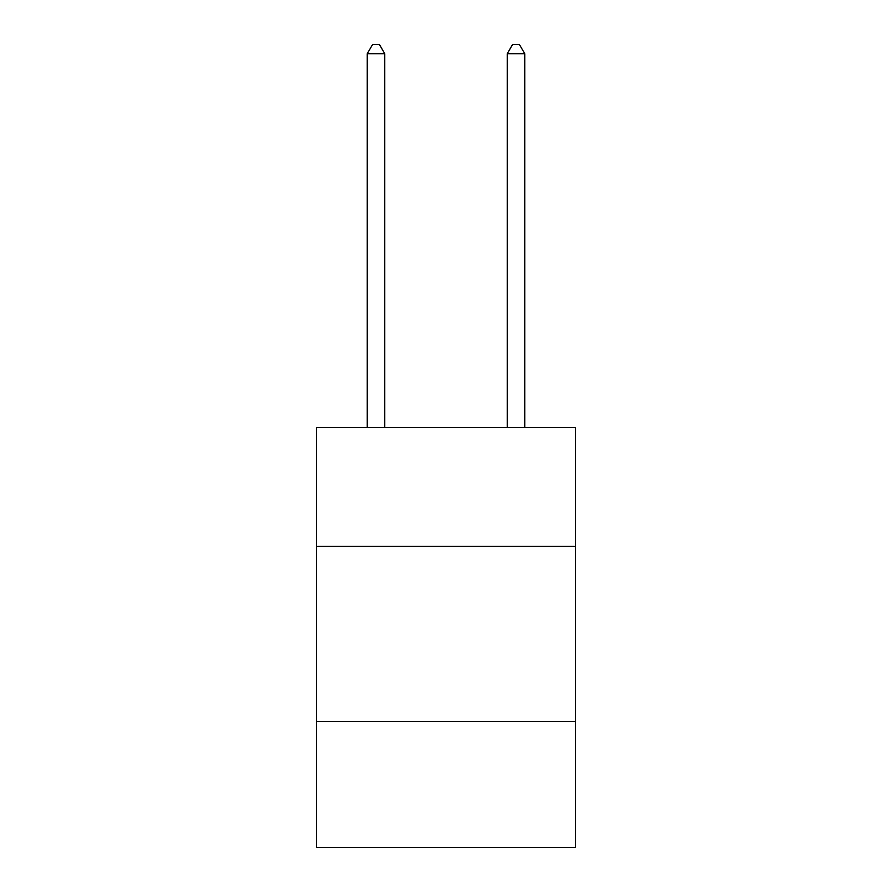 <?xml version="1.0" encoding="UTF-8"?>
<svg xmlns="http://www.w3.org/2000/svg" width="892" height="892" viewBox="0 0 892 892"><rect width="100%" height="100%" fill="white"/><g stroke="black" fill="none" stroke-linecap="round" stroke-linejoin="round"><path stroke-width="1.34" d="M575.485 546.439L575.485 427.458L316.515 427.458L316.515 546.439L575.485 546.439L575.485 847.4L316.515 847.4L316.515 546.439M575.485 721.416L316.515 721.416M384.753 427.458L384.753 53.698L367.259 53.698L367.259 427.458M367.259 53.698L372.51 44.6L379.513 44.6L384.753 53.698M524.741 427.458L524.741 53.698L507.247 53.698L507.247 427.458M507.247 53.698L512.487 44.6L519.49 44.6L524.741 53.698"/></g></svg>
